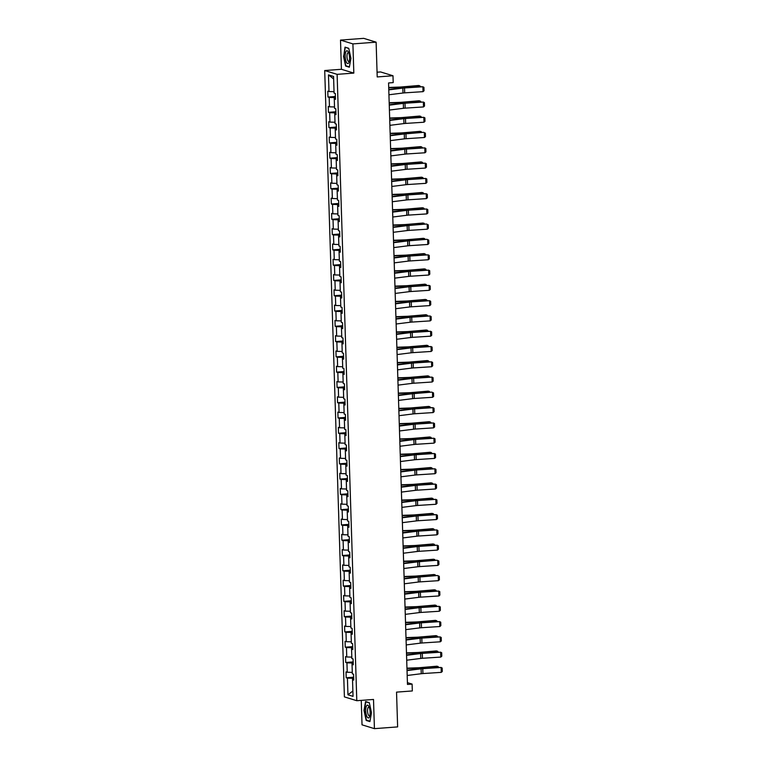 <?xml version="1.0" encoding="UTF-8"?>
<svg xmlns="http://www.w3.org/2000/svg" width="767" height="767" viewBox="0 0 767 767"><rect width="100%" height="100%" fill="white"/><g stroke="black" fill="none" stroke-linecap="round" stroke-linejoin="round"><path stroke-width="1.15" d="M361.257 700.376L362.024 724.834L374.43 728.65L397.632 726.905L396.539 692.131L412.32 690.952L412.109 684.087L407.411 682.649M324.709 70.535L344.402 696.896L356.799 700.712L337.116 74.351L324.709 70.535L341.42 69.289L353.827 73.095L352.906 43.901L340.51 40.095L341.42 69.289M340.51 40.095L363.711 38.35L376.118 42.166L377.211 76.94L392.992 75.751L380.585 71.945L377.057 72.203M352.906 43.901L376.118 42.166M353.683 678.181L352.484 678.268L352.523 679.706L353.74 680.08L353.558 674.203L352.341 673.829L352.043 664.423L353.261 664.797L353.079 658.92L351.852 658.546L351.564 649.141L352.782 649.515L352.599 643.638L351.372 643.264L351.085 633.858L352.302 634.232L352.12 628.355L350.893 627.981L350.596 618.576L351.823 618.95L351.641 613.073L350.414 612.699L350.116 603.293L351.344 603.667L351.161 597.79L349.934 597.416L349.637 588.011L350.864 588.385L350.682 582.508L349.455 582.134L349.158 572.728L350.385 573.102L350.203 567.225L348.975 566.851L348.678 557.446L349.905 557.82L349.714 551.943L348.496 551.569L348.199 542.164L349.426 542.537L349.234 536.66L348.017 536.286L347.719 526.881L348.947 527.265L348.755 521.378L347.537 521.004L347.24 511.599L348.458 511.982L348.276 506.105L347.058 505.721L346.761 496.316L347.978 496.7L347.796 490.822L346.569 490.439L346.281 481.043L347.499 481.417L347.317 475.54L346.09 475.156L345.802 465.761L347.02 466.135L346.837 460.258L345.61 459.884L345.313 450.478L346.54 450.852L346.358 444.975L345.131 444.601L344.834 435.196L346.061 435.57L345.879 429.693L344.651 429.319L344.354 419.913L345.581 420.287L345.399 414.41L344.172 414.036L343.875 404.631L345.102 405.005L344.92 399.128L343.693 398.754L343.395 389.348L344.623 389.722L344.431 383.845L343.213 383.471L342.916 374.066L344.143 374.44L343.952 368.563L342.734 368.189L342.437 358.783L343.664 359.157L343.472 353.28L342.255 352.906L341.957 343.501L343.175 343.875L342.993 337.998L341.775 337.624L341.478 328.218L342.696 328.592L342.513 322.715L341.286 322.341L340.999 312.936L342.216 313.31L342.034 307.433L340.807 307.059L340.519 297.654L341.737 298.027L341.555 292.15L340.327 291.776L340.03 282.371L341.257 282.755L341.075 276.868L339.848 276.494L339.551 267.089L340.778 267.472L340.596 261.595L339.369 261.211L339.072 251.806L340.299 252.19L340.117 246.312L338.889 245.929L338.592 236.524L339.819 236.907L339.637 231.03L338.41 230.646L338.113 221.251L339.34 221.625L339.148 215.748L337.931 215.364L337.633 205.968L338.861 206.342L338.669 200.465L337.451 200.091L337.154 190.686L338.381 191.06L338.189 185.183L336.972 184.809L336.675 175.403L337.892 175.777L337.71 169.9L336.492 169.526L336.195 160.121L337.413 160.495L337.231 154.618L336.004 154.244L335.716 144.838L336.934 145.212L336.751 139.335L335.524 138.961L335.237 129.556L336.454 129.93L336.272 124.053L335.045 123.679L334.748 114.273L335.975 114.647L335.793 108.77L334.565 108.396L334.268 98.991L335.495 99.365L335.313 93.488L334.086 93.114L333.559 76.46L328.468 74.898L333.645 78.943M353.721 679.351L352.523 679.706L353.041 696.359L347.95 694.787L347.422 678.133L346.205 677.76L353.654 677.203M328.468 74.898L328.995 91.551L327.768 91.168L327.95 97.045L329.177 97.428L329.474 106.834L328.247 106.45L328.429 112.327L329.657 112.711L329.954 122.116L328.727 121.732L328.918 127.61L330.136 127.993L330.433 137.389L329.206 137.015L329.398 142.892L330.615 143.276L330.913 152.671L329.685 152.297L329.877 158.175L331.095 158.548L331.392 167.954L330.174 167.58L330.356 173.457L331.574 173.831L331.871 183.236L330.654 182.862L330.836 188.74L332.063 189.113L332.351 198.519L331.133 198.145L331.315 204.022L332.542 204.396L332.83 213.801L331.612 213.427L331.795 219.304L333.022 219.678L333.319 229.084L332.092 228.71L332.274 234.587L333.501 234.961L333.798 244.366L332.571 243.992L332.753 249.869L333.981 250.243L334.278 259.649L333.051 259.275L333.233 265.152L334.46 265.526L334.757 274.931L333.53 274.557L333.712 280.434L334.939 280.808L335.237 290.214L334.009 289.84L334.201 295.717L335.419 296.091L335.716 305.496L334.489 305.122L334.68 310.999L335.898 311.373L336.195 320.779L334.968 320.405L335.16 326.282L336.377 326.656L336.675 336.061L335.457 335.678L335.639 341.564L336.857 341.938L337.154 351.344L335.936 350.96L336.119 356.837L337.346 357.221L337.633 366.626L336.416 366.243L336.598 372.12L337.825 372.503L338.113 381.899L336.895 381.525L337.077 387.402L338.305 387.786L338.602 397.181L337.375 396.807L337.557 402.685L338.784 403.058L339.081 412.464L337.854 412.09L338.036 417.967L339.263 418.341L339.56 427.746L338.333 427.372L338.515 433.25L339.743 433.623L340.04 443.029L338.813 442.655L338.995 448.532L340.222 448.906L340.519 458.311L339.292 457.937L339.484 463.814L340.701 464.188L340.999 473.594L339.771 473.22L339.963 479.097L341.181 479.471L341.478 488.876L340.251 488.502L340.443 494.379L341.66 494.753L341.957 504.159L340.74 503.785L340.922 509.662L342.14 510.036L342.437 519.441L341.219 519.067L341.401 524.944L342.628 525.318L342.916 534.724L341.698 534.35L341.881 540.227L343.108 540.601L343.395 550.006L342.178 549.632L342.36 555.509L343.587 555.883L343.884 565.289L342.657 564.915L342.839 570.792L344.067 571.166L344.364 580.571L343.137 580.188L343.319 586.074L344.546 586.448L344.843 595.854L343.616 595.47L343.798 601.347L345.025 601.731L345.323 611.136L344.095 610.753L344.278 616.63L345.505 617.013L345.802 626.418L344.575 626.035L344.767 631.912L345.984 632.296L346.281 641.691L345.054 641.317L345.246 647.195L346.463 647.569L346.761 656.974L345.533 656.6L345.725 662.477L346.943 662.851L347.24 672.256L346.022 671.882L346.205 677.76M392.992 75.751L393.203 82.606L388.562 82.961L407.469 684.442L412.109 684.087M353.203 662.899L351.995 662.985L352.043 664.423L353.242 664.069M347.24 672.256L352.293 672.391M346.943 662.851L351.995 662.985M352.724 647.616L351.516 647.703L351.564 649.141L352.762 648.786M346.761 656.974L351.813 657.108M346.463 647.569L351.516 647.703M352.245 632.334L351.037 632.42L351.085 633.858L352.283 633.504M346.281 641.691L351.334 641.826M345.984 632.296L351.037 632.42M351.765 617.052L350.557 617.147L350.605 618.576L351.804 618.221M345.802 626.418L350.855 626.543M345.505 617.013L350.557 617.147M351.286 601.769L350.078 601.865L350.126 603.293L351.324 602.948M345.323 611.136L350.375 611.261M345.025 601.731L350.078 601.865M350.807 586.487L349.599 586.582L349.647 588.011L350.845 587.666M344.843 595.854L349.886 595.988M344.546 586.448L349.599 586.582M350.327 571.204L349.119 571.3L349.167 572.728L350.356 572.383M344.364 580.571L349.407 580.705M344.067 571.166L349.119 571.3M349.838 555.922L348.64 556.017L348.688 557.446L349.877 557.101M343.884 565.289L348.927 565.423M343.587 555.883L348.64 556.017M349.359 540.639L348.16 540.735L348.199 542.164L349.397 541.818M343.395 550.006L348.448 550.14M343.108 540.601L348.16 540.735M348.88 525.357L347.681 525.453L347.719 526.881L348.918 526.536M342.916 534.724L347.969 534.858M342.628 525.318L347.681 525.453M348.4 510.084L347.202 510.17L347.24 511.599L348.439 511.253M342.437 519.441L347.489 519.575M342.14 510.036L347.202 510.17M347.921 494.801L346.713 494.888L346.761 496.316L347.959 495.971M341.957 504.159L347.01 504.293M341.66 494.753L346.713 494.888M347.441 479.519L346.233 479.605L346.281 481.034L347.48 480.688M341.478 488.876L346.531 489.01M341.181 479.471L346.233 479.605M346.962 464.236L345.754 464.323L345.802 465.751L347 465.406M340.999 473.594L346.051 473.728M340.701 464.188L345.754 464.323M346.483 448.954L345.275 449.04L345.323 450.469M346.521 450.124L345.313 450.478M340.519 458.311L345.572 458.445M340.222 448.906L345.275 449.04M346.003 433.671L344.795 433.758L344.843 435.196M346.042 434.841L344.834 435.196M340.04 443.029L345.083 443.163M339.743 433.623L344.795 433.758M345.524 418.389L344.316 418.475L344.364 419.913M345.562 419.559L344.354 419.913M339.56 427.746L344.604 427.881M339.263 418.341L344.316 418.475M345.045 403.106L343.837 403.193L343.884 404.631M345.073 404.276L343.875 404.631M339.081 412.464L344.124 412.598M338.784 403.058L343.837 403.193M344.556 387.824L343.357 387.91L343.405 389.348M344.594 388.994L343.395 389.348M338.602 397.181L343.645 397.316M338.305 387.786L343.357 387.91M344.076 372.541L342.878 372.637L342.916 374.066L344.115 373.711M338.113 381.899L343.165 382.033M337.825 372.503L342.878 372.637M343.597 357.259L342.398 357.355L342.437 358.783L343.635 358.438M337.633 366.626L342.686 366.751M337.346 357.221L342.398 357.355M343.117 341.977L341.919 342.072L341.957 343.501L343.156 343.156M337.154 351.344L342.207 351.478M336.857 341.938L341.919 342.072M342.638 326.694L341.43 326.79L341.478 328.218L342.676 327.873M336.675 336.061L341.727 336.195M336.377 326.656L341.43 326.79M342.159 311.412L340.951 311.507L340.999 312.936L342.197 312.591M336.195 320.779L341.248 320.913M335.898 311.373L340.951 311.507M341.679 296.129L340.471 296.225L340.519 297.654L341.718 297.308M335.716 305.496L340.769 305.63M335.419 296.091L340.471 296.225M341.2 280.847L339.992 280.943L340.04 282.371L341.238 282.026M335.237 290.214L340.289 290.348M334.939 280.808L339.992 280.943M340.721 265.574L339.513 265.66L339.56 267.089L340.759 266.743M334.757 274.931L339.8 275.065M334.46 265.526L339.513 265.66M340.241 250.291L339.033 250.378L339.081 251.806L340.27 251.461M334.278 259.649L339.321 259.783M333.981 250.243L339.033 250.378M339.762 235.009L338.554 235.095L338.602 236.524L339.791 236.178M333.798 244.366L338.841 244.5M333.501 234.961L338.554 235.095M339.273 219.726L338.074 219.813L338.122 221.241L339.311 220.896M333.319 229.084L338.362 229.218M333.022 219.678L338.074 219.813M338.793 204.444L337.595 204.53L337.633 205.959M338.832 205.614L337.633 205.968M332.83 213.801L337.883 213.935M332.542 204.396L337.595 204.53M338.314 189.161L337.116 189.248L337.154 190.686L338.352 190.331M332.351 198.519L337.403 198.653M332.063 189.113L337.116 189.248M337.835 173.879L336.636 173.965L336.675 175.403L337.873 175.049M331.871 183.236L336.924 183.371M331.574 173.831L336.636 173.965M337.355 158.596L336.147 158.683L336.195 160.121L337.394 159.766M331.392 167.954L336.445 168.088M331.095 158.548L336.147 158.683M336.876 143.314L335.668 143.4L335.716 144.838L336.914 144.484M330.913 152.671L335.965 152.806M330.615 143.276L335.668 143.4M336.397 128.031L335.189 128.118L335.237 129.556L336.435 129.201M330.433 137.389L335.486 137.523M330.136 127.993L335.189 128.118M335.917 112.749L334.709 112.845L334.757 114.273L335.956 113.928M329.954 122.116L335.006 122.241M329.657 112.711L334.709 112.845M335.438 97.467L334.23 97.562L334.278 98.991L335.476 98.646M329.474 106.834L334.517 106.958M329.177 97.428L334.23 97.562M328.995 91.551L334.038 91.685M353.827 73.095L337.116 74.351M374.43 728.65L373.51 699.456L356.799 700.712M347.95 694.787L352.878 691.009M347.422 678.133L352.484 678.268M327.95 97.045L335.409 96.489M328.429 112.327L335.888 111.771M328.918 127.61L336.368 127.054M329.398 142.892L336.847 142.336M329.877 158.175L337.327 157.619M330.356 173.457L337.806 172.901M330.836 188.74L338.285 188.183M331.315 204.022L338.765 203.466M331.795 219.304L339.244 218.748M332.274 234.587L339.723 234.031M332.753 249.869L340.203 249.313M333.233 265.152L340.692 264.586M333.712 280.434L341.171 279.869M334.201 295.717L341.651 295.151M334.68 310.999L342.13 310.434M335.16 326.282L342.609 325.716M335.639 341.564L343.089 340.999M336.119 356.837L343.568 356.281M336.598 372.12L344.047 371.564M337.077 387.402L344.527 386.846M337.557 402.685L345.006 402.129M338.036 417.967L345.486 417.411M338.515 433.25L345.975 432.693M338.995 448.532L346.454 447.976M339.484 463.814L346.933 463.258M339.963 479.097L347.413 478.541M340.443 494.379L347.892 493.823M340.922 509.662L348.371 509.096M341.401 524.944L348.851 524.379M341.881 540.227L349.33 539.661M342.36 555.509L349.81 554.944M342.839 570.792L350.289 570.226M343.319 586.074L350.768 585.509M343.798 601.347L351.257 600.791M344.278 616.63L351.737 616.074M344.767 631.912L352.216 631.356M345.246 647.195L352.695 646.639M345.725 662.477L353.175 661.921M343.453 56.029L345.61 66.058L349.349 67.208L350.922 58.33L348.755 48.302L345.016 47.151L343.76 56.01M369.915 721.584L371.487 712.706L369.32 702.677L365.581 701.537L364.018 710.415L366.175 720.443L369.915 721.584M346.559 65.991L345.61 66.058M367.125 720.366L366.175 720.443M388.783 89.873L402.838 88.109A4.938 0.604 178.2 0 1 404.525 87.956L422.876 86.757L403.854 87.687A7.402 0.901 -1.8 0 0 401.333 87.917L388.773 89.49M388.936 94.772L402.991 93.008A4.938 0.604 178.2 0 1 404.679 92.855L423.029 91.656L422.876 86.757L423.93 87.333L424.036 90.755L423.029 91.656M419.779 86.642L419.75 85.731L402.33 87.217A7.402 0.901 178.2 0 1 399.578 87.38L388.716 87.764M420.652 86.585L418.744 85.482L401.333 86.968A4.938 0.604 -1.8 0 1 399.492 87.083L388.706 87.457M346.454 62.348A6.414 2.138 -94.3 0 0 349.062 62.127A6.414 2.138 -94.3 0 0 348.295 52.012A6.414 2.138 -94.3 0 0 348.285 51.993A6.414 2.138 -94.3 0 0 345.38 53.402A6.414 2.138 -94.3 0 0 346.454 62.348M348.717 52.99A4.391 1.467 -94.3 0 0 348.141 52.702A4.391 1.467 -94.3 0 0 346.981 55.78A4.391 1.467 -94.3 0 0 347.844 60.631A4.391 1.467 -94.3 0 0 348.793 61.465A4.391 1.467 -94.3 0 0 349.33 61.101M345.85 47.41L348.803 48.542M349.407 66.863L345.85 65.77L343.75 56.058L345.275 47.449M370.116 712.217A6.414 2.138 -94.3 0 0 368.86 706.388A6.414 2.138 -94.3 0 0 366.674 705.688A6.414 2.138 -94.3 0 0 365.754 710.875A6.414 2.138 -94.3 0 0 367.288 717.183A6.414 2.138 -94.3 0 0 369.617 716.503A6.414 2.138 -94.3 0 0 370.116 712.217M369.282 707.366A4.391 1.467 -94.3 0 0 368.706 707.078A4.391 1.467 -94.3 0 0 367.546 711.009A4.391 1.467 -94.3 0 0 369.358 715.841A4.391 1.467 -94.3 0 0 369.886 715.477M369.972 721.248L366.415 720.146L364.315 710.434L365.84 701.834L369.368 702.917M366.415 701.786L365.84 701.834M389.262 105.156L403.317 103.392A4.938 0.604 178.2 0 1 405.005 103.238L423.355 102.04L404.334 102.97A7.402 0.901 -1.8 0 0 401.812 103.2L389.252 104.772M389.415 110.055L403.471 108.291A4.938 0.604 178.2 0 1 405.158 108.137L423.509 106.939L423.355 102.04L424.41 102.615L424.515 106.038L423.509 106.939M389.741 120.438L403.797 118.674A4.938 0.604 178.2 0 1 405.484 118.521L423.835 117.322L404.813 118.252A7.402 0.901 -1.8 0 0 402.292 118.482L389.732 120.055M389.895 125.337L403.95 123.573A4.938 0.604 178.2 0 1 405.638 123.42L423.988 122.221L423.835 117.322L424.889 117.888L424.995 121.32L423.988 122.221M420.258 101.925L420.23 101.014L402.809 102.5A7.402 0.901 178.2 0 1 400.058 102.663L389.195 103.046M421.131 101.867L419.223 100.765L401.812 102.251A4.938 0.604 -1.8 0 1 399.971 102.366L389.185 102.74M420.738 117.207L420.709 116.296L403.289 117.782A7.402 0.901 178.2 0 1 400.537 117.945L389.674 118.329M421.61 117.15L419.702 116.047L402.292 117.533A4.938 0.604 -1.8 0 1 400.451 117.648L389.665 118.022M390.221 135.721L404.276 133.957A4.938 0.604 178.2 0 1 405.964 133.803L423.643 132.327L405.292 133.535A7.402 0.901 -1.8 0 0 402.771 133.765L390.211 135.337M390.374 140.62L404.439 138.856A4.938 0.604 178.2 0 1 406.117 138.702L424.467 137.494L424.314 132.605L425.369 133.17L425.474 136.603L424.467 137.494M390.7 151.003L404.765 149.239A4.938 0.604 178.2 0 1 406.443 149.086L424.793 147.887L405.772 148.808A7.402 0.901 -1.8 0 0 403.25 149.047L390.691 150.62M390.854 155.902L404.918 154.138A4.938 0.604 178.2 0 1 406.596 153.975L424.947 152.777L424.793 147.887L425.848 148.453L425.953 151.885L424.947 152.777M391.18 166.286L405.244 164.522A4.938 0.604 178.2 0 1 406.922 164.368L425.273 163.16L406.251 164.09A7.402 0.901 -1.8 0 0 403.73 164.33L391.17 165.902M391.333 171.185L405.398 169.421A4.938 0.604 178.2 0 1 407.076 169.258L425.426 168.059L425.273 163.16L426.327 163.735L426.442 167.168L425.426 168.059M421.217 132.49L421.188 131.579L403.778 133.065A7.402 0.901 178.2 0 1 401.016 133.228L390.154 133.611M422.09 132.432L420.182 131.33L402.771 132.816A4.938 0.604 -1.8 0 1 400.93 132.931L390.144 133.305M421.697 147.772L421.668 146.861L404.257 148.347A7.402 0.901 178.2 0 1 401.496 148.51L390.633 148.894M422.569 147.715L420.661 146.612L403.25 148.098A4.938 0.604 -1.8 0 1 401.419 148.213L390.624 148.587M422.176 163.055L422.147 162.144L404.736 163.63A7.402 0.901 178.2 0 1 401.985 163.793L391.112 164.167M423.048 162.997L421.15 161.895L403.73 163.381A4.938 0.604 -1.8 0 1 401.898 163.486L391.103 163.87M422.655 178.337L422.627 177.426L405.216 178.912A7.402 0.901 178.2 0 1 402.464 179.075L391.601 179.449M423.537 178.28L421.629 177.177L404.209 178.663A4.938 0.604 -1.8 0 1 402.378 178.769L391.592 179.152M423.135 193.62L423.106 192.709L405.695 194.185A7.402 0.901 178.2 0 1 402.943 194.348L392.081 194.732M424.017 193.562L422.109 192.459L404.688 193.946A4.938 0.604 -1.8 0 1 402.857 194.051L392.071 194.435M423.614 208.902L423.585 207.982L406.174 209.468A7.402 0.901 178.2 0 1 403.423 209.631L392.56 210.014M424.496 208.845L422.588 207.742L405.168 209.228A4.938 0.604 -1.8 0 1 403.337 209.333L392.551 209.717M424.103 224.185L424.074 223.264L406.654 224.75A7.402 0.901 178.2 0 1 403.902 224.913L393.04 225.297M424.976 224.127L423.068 223.024L405.647 224.51A4.938 0.604 -1.8 0 1 403.816 224.616L393.03 224.999M424.582 239.467L424.554 238.547L407.133 240.033A7.402 0.901 178.2 0 1 404.382 240.196L393.519 240.579M425.455 239.409L423.547 238.307L406.136 239.793A4.938 0.604 -1.8 0 1 404.295 239.898L393.509 240.282M425.062 254.749L425.033 253.829L407.613 255.315A7.402 0.901 178.2 0 1 404.861 255.478L393.998 255.862M425.934 254.692L424.026 253.589L406.615 255.075A4.938 0.604 -1.8 0 1 404.775 255.181L393.989 255.564M425.541 270.022L425.512 269.112L408.092 270.598A7.402 0.901 178.2 0 1 405.34 270.761L394.478 271.144M426.414 269.974L424.506 268.872L407.095 270.358A4.938 0.604 -1.8 0 1 405.254 270.463L394.468 270.847M426.021 285.305L425.992 284.394L408.571 285.88A7.402 0.901 178.2 0 1 405.82 286.043L394.957 286.427M426.893 285.247L424.985 284.154L407.574 285.64A4.938 0.604 -1.8 0 1 405.733 285.746L394.947 286.129M426.5 300.587L426.471 299.676L409.06 301.163A7.402 0.901 178.2 0 1 406.299 301.326L395.436 301.709M427.372 300.53L425.464 299.437L408.054 300.923A4.938 0.604 -1.8 0 1 406.213 301.028L395.427 301.412M426.979 315.87L426.951 314.959L409.54 316.445A7.402 0.901 178.2 0 1 406.788 316.608L395.916 316.992M427.852 315.812L425.944 314.719L408.533 316.205A4.938 0.604 -1.8 0 1 406.702 316.311L395.906 316.685M427.459 331.152L427.43 330.241L410.019 331.728A7.402 0.901 178.2 0 1 407.267 331.89L396.395 332.274M428.331 331.095L426.433 329.992L409.012 331.478A4.938 0.604 -1.8 0 1 407.181 331.593L396.386 331.967M427.938 346.435L427.909 345.524L410.498 347.01A7.402 0.901 178.2 0 1 407.747 347.173L396.884 347.556M428.82 346.377L426.912 345.275L409.492 346.761A4.938 0.604 -1.8 0 1 407.661 346.876L396.875 347.25M428.417 361.717L428.389 360.806L410.978 362.292A7.402 0.901 178.2 0 1 408.226 362.455L397.364 362.839M429.299 361.66L427.392 360.557L409.971 362.043A4.938 0.604 -1.8 0 1 408.14 362.158L397.354 362.532M428.897 377L428.868 376.089L411.457 377.575A7.402 0.901 178.2 0 1 408.706 377.738L397.843 378.121M429.779 376.942L427.871 375.84L410.45 377.326A4.938 0.604 -1.8 0 1 408.619 377.441L397.833 377.815M429.386 392.282L429.357 391.371L411.937 392.857A7.402 0.901 178.2 0 1 409.185 393.02L398.322 393.404M430.258 392.225L428.35 391.122L410.93 392.608A4.938 0.604 -1.8 0 1 409.099 392.723L398.313 393.097M429.865 407.565L429.836 406.654L412.416 408.14A7.402 0.901 178.2 0 1 409.664 408.303L398.802 408.677M430.738 407.507L428.83 406.405L411.419 407.891A4.938 0.604 -1.8 0 1 409.578 407.996L398.792 408.38M391.659 181.568L405.724 179.804A4.938 0.604 178.2 0 1 407.402 179.641L425.752 178.443L406.74 179.373A7.402 0.901 -1.8 0 0 404.209 179.612L391.649 181.185M391.822 186.458L405.877 184.703A4.938 0.604 178.2 0 1 407.555 184.54L425.906 183.342L425.752 178.443L426.807 179.018L426.922 182.45L425.906 183.342M392.148 196.851L406.203 195.086A4.938 0.604 178.2 0 1 407.881 194.923L426.231 193.725L407.219 194.655A7.402 0.901 -1.8 0 0 404.688 194.895L392.129 196.467M392.301 201.74L406.357 199.976A4.938 0.604 178.2 0 1 408.034 199.823L426.385 198.624L426.231 193.725L427.286 194.3L427.401 197.733L426.385 198.624M392.627 212.123L406.683 210.369A4.938 0.604 178.2 0 1 408.36 210.206L426.711 209.007L407.699 209.937A7.402 0.901 -1.8 0 0 405.168 210.177L392.608 211.75M392.781 217.023L406.836 215.259A4.938 0.604 178.2 0 1 408.514 215.105L426.864 213.907L426.711 209.007L427.775 209.583L427.881 213.015L426.864 213.907M393.107 227.406L407.162 225.642A4.938 0.604 178.2 0 1 408.849 225.488L426.529 224.022L408.178 225.22A7.402 0.901 -1.8 0 0 405.657 225.45L393.097 227.032M393.26 232.305L407.315 230.541A4.938 0.604 178.2 0 1 409.003 230.388L427.344 229.189L427.19 224.29L428.254 224.865L428.36 228.298L427.344 229.189M393.586 242.688L407.641 240.924A4.938 0.604 178.2 0 1 409.329 240.771L427.008 239.304L408.658 240.502A7.402 0.901 -1.8 0 0 406.136 240.733L393.576 242.314M393.739 247.588L407.795 245.823A4.938 0.604 178.2 0 1 409.482 245.67L427.823 244.472L427.67 239.572L428.734 240.148L428.839 243.58L427.823 244.472M394.065 257.971L408.121 256.207A4.938 0.604 178.2 0 1 409.808 256.053L428.159 254.855L409.137 255.785A7.402 0.901 -1.8 0 0 406.615 256.015L394.056 257.597M394.219 262.87L408.274 261.106A4.938 0.604 178.2 0 1 409.962 260.953L428.312 259.754L428.159 254.855L429.213 255.43L429.319 258.863L428.312 259.754M394.545 273.253L408.6 271.489A4.938 0.604 178.2 0 1 410.287 271.336L428.638 270.137L409.616 271.067A7.402 0.901 -1.8 0 0 407.095 271.297L394.535 272.879M394.698 278.153L408.753 276.388A4.938 0.604 178.2 0 1 410.441 276.235L428.791 275.037L428.638 270.137L429.693 270.713L429.798 274.135L428.791 275.037M395.024 288.536L409.079 286.772A4.938 0.604 178.2 0 1 410.767 286.618L429.117 285.42L410.096 286.35A7.402 0.901 -1.8 0 0 407.574 286.58L395.015 288.162M395.178 293.435L409.233 291.671A4.938 0.604 178.2 0 1 410.92 291.518L429.271 290.319L429.117 285.42L430.172 285.995L430.277 289.418L429.271 290.319M395.504 303.818L409.559 302.054A4.938 0.604 178.2 0 1 411.246 301.901L429.597 300.702L410.575 301.632A7.402 0.901 -1.8 0 0 408.054 301.862L395.494 303.444M395.657 308.717L409.722 306.953A4.938 0.604 178.2 0 1 411.4 306.8L429.75 305.602L429.597 300.702L430.651 301.278L430.757 304.7L429.75 305.602M395.983 319.101L410.048 317.337A4.938 0.604 178.2 0 1 411.726 317.183L430.076 315.985L411.054 316.915A7.402 0.901 -1.8 0 0 408.533 317.145L395.973 318.717M396.136 324L410.201 322.236A4.938 0.604 178.2 0 1 411.879 322.082L430.229 320.884L430.076 315.985L431.131 316.56L431.236 319.983L430.229 320.884M396.462 334.383L410.527 332.619A4.938 0.604 178.2 0 1 412.205 332.466L430.555 331.267L411.534 332.197A7.402 0.901 -1.8 0 0 409.012 332.427L396.453 334M396.616 339.282L410.681 337.518A4.938 0.604 178.2 0 1 412.358 337.365L430.709 336.167L430.555 331.267L431.61 331.843L431.725 335.265L430.709 336.167M396.942 349.666L411.007 347.902A4.938 0.604 178.2 0 1 412.684 347.748L431.035 346.55L412.023 347.48A7.402 0.901 -1.8 0 0 409.492 347.71L396.932 349.282M397.105 354.565L411.16 352.801A4.938 0.604 178.2 0 1 412.838 352.647L431.188 351.449L431.035 346.55L432.089 347.125L432.204 350.548L431.188 351.449M397.431 364.948L411.486 363.184A4.938 0.604 178.2 0 1 413.164 363.031L431.514 361.832L412.502 362.762A7.402 0.901 -1.8 0 0 409.971 362.992L397.411 364.565M397.584 369.847L411.639 368.083A4.938 0.604 178.2 0 1 413.317 367.93L431.668 366.731L431.514 361.832L432.569 362.398L432.684 365.83L431.668 366.731M397.91 380.231L411.965 378.467A4.938 0.604 178.2 0 1 413.643 378.313L431.994 377.115L412.982 378.045A7.402 0.901 -1.8 0 0 410.45 378.275L397.891 379.847M398.063 385.13L412.119 383.366A4.938 0.604 178.2 0 1 413.797 383.212L432.147 382.004L431.994 377.115L433.058 377.68L433.163 381.113L432.147 382.004M398.389 395.513L412.445 393.749A4.938 0.604 178.2 0 1 414.132 393.596L431.811 392.119L413.461 393.318A7.402 0.901 -1.8 0 0 410.939 393.557L398.38 395.13M398.543 400.412L412.598 398.648A4.938 0.604 178.2 0 1 414.285 398.485L432.626 397.287L432.473 392.397L433.537 392.963L433.643 396.395L432.626 397.287M398.869 410.796L412.924 409.032A4.938 0.604 178.2 0 1 414.611 408.878L432.952 407.67L413.94 408.6A7.402 0.901 -1.8 0 0 411.419 408.84L398.859 410.412M399.022 415.695L413.077 413.931A4.938 0.604 178.2 0 1 414.765 413.768L433.115 412.569L432.952 407.67L434.017 408.245L434.122 411.678L433.115 412.569M399.348 426.078L413.403 424.314A4.938 0.604 178.2 0 1 415.091 424.151L433.441 422.953L414.42 423.883A7.402 0.901 -1.8 0 0 411.898 424.122L399.339 425.695M399.502 430.968L413.557 429.213A4.938 0.604 178.2 0 1 415.244 429.05L433.595 427.852L433.441 422.953L434.496 423.528L434.601 426.96L433.595 427.852M399.828 441.361L413.883 439.596A4.938 0.604 178.2 0 1 415.57 439.433L433.921 438.235L414.899 439.165A7.402 0.901 -1.8 0 0 412.378 439.405L399.818 440.977M399.981 446.25L414.036 444.486A4.938 0.604 178.2 0 1 415.724 444.333L434.074 443.134L433.921 438.235L434.975 438.81L435.081 442.243L434.074 443.134M400.307 456.633L414.362 454.879A4.938 0.604 178.2 0 1 416.05 454.716L434.4 453.518L415.378 454.447A7.402 0.901 -1.8 0 0 412.857 454.687L400.297 456.26M400.46 461.533L414.516 459.769A4.938 0.604 178.2 0 1 416.203 459.615L434.553 458.417L434.4 453.518L435.455 454.093L435.56 457.525L434.553 458.417M400.786 471.916L414.842 470.152A4.938 0.604 178.2 0 1 416.529 469.998L434.879 468.8L415.858 469.73A7.402 0.901 -1.8 0 0 413.336 469.97L400.777 471.542M400.94 476.815L415.005 475.051A4.938 0.604 178.2 0 1 416.682 474.898L435.033 473.699L434.879 468.8L435.934 469.375L436.04 472.808L435.033 473.699M401.266 487.198L415.33 485.434A4.938 0.604 178.2 0 1 417.008 485.281L435.359 484.082L416.337 485.012A7.402 0.901 -1.8 0 0 413.816 485.243L401.256 486.824M401.419 492.098L415.484 490.334A4.938 0.604 178.2 0 1 417.162 490.18L435.512 488.982L435.359 484.082L436.413 484.658L436.519 488.09L435.512 488.982M401.745 502.481L415.81 500.717A4.938 0.604 178.2 0 1 417.488 500.563L435.838 499.365L416.817 500.295A7.402 0.901 -1.8 0 0 414.295 500.525L401.735 502.107M401.898 507.38L415.963 505.616A4.938 0.604 178.2 0 1 417.641 505.463L435.992 504.264L435.838 499.365L436.893 499.94L437.008 503.373L435.992 504.264M402.224 517.763L416.289 515.999A4.938 0.604 178.2 0 1 417.967 515.846L436.318 514.647L417.306 515.577A7.402 0.901 -1.8 0 0 414.774 515.808L402.215 517.389M402.387 522.663L416.443 520.898A4.938 0.604 178.2 0 1 418.12 520.745L436.471 519.547L436.318 514.647L437.372 515.223L437.487 518.645L436.471 519.547M402.713 533.046L416.769 531.282A4.938 0.604 178.2 0 1 418.446 531.128L436.797 529.93L417.785 530.86A7.402 0.901 -1.8 0 0 415.254 531.09L402.694 532.672M402.867 537.945L416.922 536.181A4.938 0.604 178.2 0 1 418.6 536.028L436.95 534.829L436.797 529.93L437.861 530.505L437.967 533.928L436.95 534.829M403.193 548.328L417.248 546.564A4.938 0.604 178.2 0 1 418.926 546.411L437.276 545.212L418.264 546.142A7.402 0.901 -1.8 0 0 415.733 546.372L403.174 547.954M403.346 553.228L417.401 551.463A4.938 0.604 178.2 0 1 419.079 551.31L437.43 550.112L437.276 545.212L438.34 545.788L438.446 549.21L437.43 550.112M403.672 563.611L417.727 561.847A4.938 0.604 178.2 0 1 419.415 561.693L437.094 560.226L418.744 561.425A7.402 0.901 -1.8 0 0 416.222 561.655L403.663 563.227M403.825 568.51L417.881 566.746A4.938 0.604 178.2 0 1 419.568 566.592L437.909 565.394L437.756 560.495L438.82 561.07L438.925 564.493L437.909 565.394M404.151 578.893L418.207 577.129A4.938 0.604 178.2 0 1 419.894 576.976L437.573 575.509L419.223 576.707A7.402 0.901 -1.8 0 0 416.702 576.937L404.142 578.51M404.305 583.792L418.36 582.028A4.938 0.604 178.2 0 1 420.048 581.875L438.398 580.677L438.235 575.777L439.299 576.353L439.405 579.775L438.398 580.677M404.631 594.176L418.686 592.412A4.938 0.604 178.2 0 1 420.374 592.258L438.724 591.06L419.702 591.99A7.402 0.901 -1.8 0 0 417.181 592.22L404.621 593.792M404.784 599.075L418.84 597.311A4.938 0.604 178.2 0 1 420.527 597.157L438.877 595.959L438.724 591.06L439.779 591.635L439.884 595.058L438.877 595.959M405.11 609.458L419.166 607.694A4.938 0.604 178.2 0 1 420.853 607.541L439.203 606.342L420.182 607.272A7.402 0.901 -1.8 0 0 417.66 607.502L405.101 609.075M405.264 614.357L419.319 612.593A4.938 0.604 178.2 0 1 421.006 612.44L439.357 611.241L439.203 606.342L440.258 606.908L440.363 610.34L439.357 611.241M405.59 624.741L419.645 622.977A4.938 0.604 178.2 0 1 421.332 622.823L439.683 621.625L420.661 622.555A7.402 0.901 -1.8 0 0 418.14 622.785L405.58 624.357M405.743 629.64L419.798 627.876A4.938 0.604 178.2 0 1 421.486 627.722L439.836 626.524L439.683 621.625L440.737 622.19L440.843 625.623L439.836 626.524M406.069 640.023L420.124 638.259A4.938 0.604 178.2 0 1 421.812 638.106L440.162 636.907L421.141 637.828A7.402 0.901 -1.8 0 0 418.619 638.067L406.059 639.64M406.222 644.922L420.287 643.158A4.938 0.604 178.2 0 1 421.965 642.995L440.316 641.797L440.162 636.907L441.217 637.473L441.322 640.905L440.316 641.797M406.548 655.306L420.613 653.542A4.938 0.604 178.2 0 1 422.291 653.388L440.642 652.19L421.62 653.11A7.402 0.901 -1.8 0 0 419.098 653.35L406.539 654.922M406.702 660.205L420.767 658.441A4.938 0.604 178.2 0 1 422.444 658.278L440.795 657.079L440.642 652.19L441.696 652.755L441.802 656.188L440.795 657.079M430.345 422.847L430.316 421.936L412.895 423.422A7.402 0.901 178.2 0 1 410.144 423.585L399.281 423.959M431.217 422.79L429.309 421.687L411.898 423.173A4.938 0.604 -1.8 0 1 410.057 423.279L399.271 423.662M430.824 438.13L430.795 437.219L413.375 438.705A7.402 0.901 178.2 0 1 410.623 438.858L399.76 439.242M431.696 438.072L429.788 436.969L412.378 438.456A4.938 0.604 -1.8 0 1 410.537 438.561L399.751 438.945M431.303 453.412L431.275 452.492L413.854 453.978A7.402 0.901 178.2 0 1 411.102 454.141L400.24 454.524M432.176 453.355L430.268 452.252L412.857 453.738A4.938 0.604 -1.8 0 1 411.016 453.843L400.23 454.227M431.783 468.695L431.754 467.774L414.343 469.26A7.402 0.901 178.2 0 1 411.582 469.423L400.719 469.807M432.655 468.637L430.747 467.534L413.336 469.02A4.938 0.604 -1.8 0 1 411.505 469.126L400.71 469.509M432.262 483.977L432.233 483.057L414.822 484.543A7.402 0.901 178.2 0 1 412.071 484.706L401.199 485.089M433.134 483.919L431.227 482.817L413.816 484.303A4.938 0.604 -1.8 0 1 411.984 484.408L401.189 484.792M432.741 499.259L432.713 498.339L415.302 499.825A7.402 0.901 178.2 0 1 412.55 499.988L401.678 500.372M433.614 499.202L431.716 498.099L414.295 499.585A4.938 0.604 -1.8 0 1 412.464 499.691L401.678 500.074M433.221 514.532L433.192 513.622L415.781 515.108A7.402 0.901 178.2 0 1 413.029 515.271L402.167 515.654M434.103 514.484L432.195 513.382L414.774 514.868A4.938 0.604 -1.8 0 1 412.943 514.973L402.157 515.357M433.7 529.815L433.671 528.904L416.26 530.39A7.402 0.901 178.2 0 1 413.509 530.553L402.646 530.937M434.582 529.757L432.674 528.664L415.254 530.15A4.938 0.604 -1.8 0 1 413.423 530.256L402.637 530.639M434.18 545.097L434.151 544.187L416.74 545.673A7.402 0.901 178.2 0 1 413.988 545.836L403.126 546.219M435.062 545.04L433.154 543.947L415.733 545.433A4.938 0.604 -1.8 0 1 413.902 545.538L403.116 545.922M434.668 560.38L434.64 559.469L417.219 560.955A7.402 0.901 178.2 0 1 414.468 561.118L403.605 561.502M435.541 560.322L433.633 559.229L416.213 560.715A4.938 0.604 -1.8 0 1 414.381 560.821L403.595 561.195M435.148 575.662L435.119 574.751L417.699 576.238A7.402 0.901 178.2 0 1 414.947 576.401L404.084 576.784M436.02 575.605L434.112 574.512L416.702 575.988A4.938 0.604 -1.8 0 1 414.861 576.103L404.075 576.477M435.627 590.945L435.598 590.034L418.178 591.52A7.402 0.901 178.2 0 1 415.426 591.683L404.564 592.066M436.5 590.887L434.592 589.785L417.181 591.271A4.938 0.604 -1.8 0 1 415.34 591.386L404.554 591.76M436.107 606.227L436.078 605.316L418.657 606.802A7.402 0.901 178.2 0 1 415.906 606.965L405.043 607.349M436.979 606.17L435.071 605.067L417.66 606.553A4.938 0.604 -1.8 0 1 415.819 606.668L405.034 607.042M436.586 621.51L436.557 620.599L419.137 622.085A7.402 0.901 178.2 0 1 416.385 622.248L405.522 622.631M437.458 621.452L435.551 620.35L418.14 621.836A4.938 0.604 -1.8 0 1 416.299 621.951L405.513 622.325M437.065 636.792L437.037 635.881L419.626 637.367A7.402 0.901 178.2 0 1 416.865 637.53L406.002 637.914M437.938 636.735L436.03 635.632L418.619 637.118A4.938 0.604 -1.8 0 1 416.788 637.233L405.992 637.607M437.545 652.075L437.516 651.164L420.105 652.65A7.402 0.901 178.2 0 1 417.353 652.813L406.481 653.196M438.417 652.017L436.509 650.915L419.098 652.401A4.938 0.604 -1.8 0 1 417.267 652.506L406.472 652.89M407.028 670.588L421.093 668.824A4.938 0.604 178.2 0 1 422.77 668.661L441.121 667.463L422.099 668.393A7.402 0.901 -1.8 0 0 419.578 668.632L407.018 670.205M407.181 675.478L421.246 673.723A4.938 0.604 178.2 0 1 422.924 673.56L441.274 672.362L441.121 667.463L442.175 668.038L442.291 671.47L441.274 672.362M438.024 667.357L437.995 666.446L420.584 667.932A7.402 0.901 178.2 0 1 417.833 668.095L406.961 668.469M438.897 667.3L436.998 666.197L419.578 667.683A4.938 0.604 -1.8 0 1 417.747 667.789L406.961 668.172M402.838 88.109L402.991 93.008M404.525 87.956L404.679 92.855M402.349 87.802L402.33 87.217M399.607 88.138L399.578 87.38M403.317 103.392L403.471 108.291M405.005 103.238L405.158 108.137M403.797 118.674L403.95 123.573M405.484 118.521L405.638 123.42M402.828 103.085L402.809 102.5M400.086 103.42L400.058 102.663M403.308 118.367L403.289 117.782M400.566 118.703L400.537 117.945M404.276 133.957L404.439 138.856M405.964 133.803L406.117 138.702M404.765 149.239L404.918 154.138M406.443 149.086L406.596 153.975M405.244 164.522L405.398 169.421M406.922 164.368L407.076 169.258M403.787 133.65L403.778 133.065M401.045 133.976L401.016 133.228M404.276 148.932L404.257 148.347M401.524 149.258L401.496 148.51M404.755 164.215L404.736 163.63M402.004 164.541L401.985 163.793M405.235 179.497L405.216 178.912M402.483 179.823L402.464 179.075M405.714 194.78L405.695 194.185M402.963 195.106L402.943 194.348M406.194 210.062L406.174 209.468M403.442 210.388L403.423 209.631M406.673 225.345L406.654 224.75M403.921 225.671L403.902 224.913M407.152 240.627L407.133 240.033M404.41 240.953L404.382 240.196M407.632 255.91L407.613 255.315M404.89 256.236L404.861 255.478M408.111 271.192L408.092 270.598M405.369 271.518L405.34 270.761M408.59 286.465L408.571 285.88M405.848 286.8L405.82 286.043M409.079 301.747L409.06 301.163M406.328 302.083L406.299 301.326M409.559 317.03L409.54 316.445M406.807 317.365L406.788 316.608M410.038 332.312L410.019 331.728M407.287 332.648L407.267 331.89M410.518 347.595L410.498 347.01M407.766 347.93L407.747 347.173M410.997 362.877L410.978 362.292M408.245 363.213L408.226 362.455M411.476 378.16L411.457 377.575M408.725 378.486L408.706 377.738M411.956 393.442L411.937 392.857M409.204 393.768L409.185 393.02M412.435 408.725L412.416 408.14M409.693 409.051L409.664 408.303M405.724 179.804L405.877 184.703M407.402 179.641L407.555 184.54M406.203 195.086L406.357 199.976M407.881 194.923L408.034 199.823M406.683 210.369L406.836 215.259M408.36 210.206L408.514 215.105M407.162 225.642L407.315 230.541M408.849 225.488L409.003 230.388M407.641 240.924L407.795 245.823M409.329 240.771L409.482 245.67M408.121 256.207L408.274 261.106M409.808 256.053L409.962 260.953M408.6 271.489L408.753 276.388M410.287 271.336L410.441 276.235M409.079 286.772L409.233 291.671M410.767 286.618L410.92 291.518M409.559 302.054L409.722 306.953M411.246 301.901L411.4 306.8M410.048 317.337L410.201 322.236M411.726 317.183L411.879 322.082M410.527 332.619L410.681 337.518M412.205 332.466L412.358 337.365M411.007 347.902L411.16 352.801M412.684 347.748L412.838 352.647M411.486 363.184L411.639 368.083M413.164 363.031L413.317 367.93M411.965 378.467L412.119 383.366M413.643 378.313L413.797 383.212M412.445 393.749L412.598 398.648M414.132 393.596L414.285 398.485M412.924 409.032L413.077 413.931M414.611 408.878L414.765 413.768M413.403 424.314L413.557 429.213M415.091 424.151L415.244 429.05M413.883 439.596L414.036 444.486M415.57 439.433L415.724 444.333M414.362 454.879L414.516 459.769M416.05 454.716L416.203 459.615M414.842 470.152L415.005 475.051M416.529 469.998L416.682 474.898M415.33 485.434L415.484 490.334M417.008 485.281L417.162 490.18M415.81 500.717L415.963 505.616M417.488 500.563L417.641 505.463M416.289 515.999L416.443 520.898M417.967 515.846L418.12 520.745M416.769 531.282L416.922 536.181M418.446 531.128L418.6 536.028M417.248 546.564L417.401 551.463M418.926 546.411L419.079 551.31M417.727 561.847L417.881 566.746M419.415 561.693L419.568 566.592M418.207 577.129L418.36 582.028M419.894 576.976L420.048 581.875M418.686 592.412L418.84 597.311M420.374 592.258L420.527 597.157M419.166 607.694L419.319 612.593M420.853 607.541L421.006 612.44M419.645 622.977L419.798 627.876M421.332 622.823L421.486 627.722M420.124 638.259L420.287 643.158M421.812 638.106L421.965 642.995M420.613 653.542L420.767 658.441M422.291 653.388L422.444 658.278M412.914 424.007L412.895 423.422M410.172 424.333L410.144 423.585M413.394 439.29L413.375 438.705M410.652 439.616L410.623 438.858M413.873 454.572L413.854 453.978M411.131 454.898L411.102 454.141M414.362 469.855L414.343 469.26M411.611 470.181L411.582 469.423M414.842 485.137L414.822 484.543M412.09 485.463L412.071 484.706M415.321 500.42L415.302 499.825M412.569 500.746L412.55 499.988M415.8 515.702L415.781 515.108M413.049 516.028L413.029 515.271M416.28 530.985L416.26 530.39M413.528 531.31L413.509 530.553M416.759 546.257L416.74 545.673M414.007 546.593L413.988 545.836M417.238 561.54L417.219 560.955M414.487 561.875L414.468 561.118M417.718 576.822L417.699 576.238M414.976 577.158L414.947 576.401M418.197 592.105L418.178 591.52M415.455 592.44L415.426 591.683M418.677 607.387L418.657 606.802M415.935 607.723L415.906 606.965M419.156 622.67L419.137 622.085M416.414 622.996L416.385 622.248M419.645 637.952L419.626 637.367M416.893 638.278L416.865 637.53M420.124 653.235L420.105 652.65M417.373 653.561L417.353 652.813M421.093 668.824L421.246 673.723M422.77 668.661L422.924 673.56M420.604 668.517L420.584 667.932M417.852 668.843L417.833 668.095"/></g></svg>
